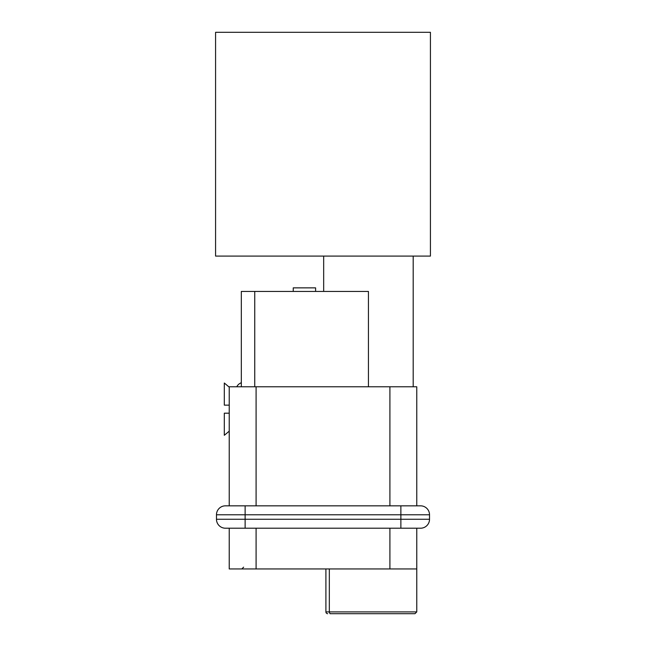 <?xml version="1.0" encoding="UTF-8"?>
<svg xmlns="http://www.w3.org/2000/svg" width="646" height="646" viewBox="0 0 646 646"><rect width="100%" height="100%" fill="white"/><g stroke="black" fill="none" stroke-linecap="round" stroke-linejoin="round"><path stroke-width="0.97" d="M409.734 256.091L215.578 256.091L215.578 32.3L430.422 32.3L430.422 256.091L409.734 256.091M401.15 505.834L416.767 505.834L416.767 386.776L229.233 386.776L229.233 505.834M241.321 382.763A8.059 8.059 0 0 0 236.783 386.776M368.43 386.776L368.43 291.443L241.321 291.443L241.321 386.776M429.525 519.263A8.955 8.955 0 0 1 420.57 528.21L225.43 528.21A8.955 8.955 0 0 1 216.475 519.263L429.525 519.263L429.525 514.789A8.955 8.955 0 0 0 420.57 505.834L225.43 505.834A8.955 8.955 0 0 0 216.475 514.789A8.955 8.955 0 0 1 225.43 505.834M225.43 528.21A8.955 8.955 0 0 1 216.475 519.263L216.475 514.789L245.125 514.789L245.125 528.21M416.767 528.21L416.767 611.907L414.974 613.7L369.205 613.7M416.767 568.94L229.233 568.94L229.233 528.21M330.51 613.7L330.009 613.7M343.866 613.7L342.824 613.7L343.866 613.7M367.324 613.7L330.615 613.7M407.465 613.7L330.776 613.7A1.793 1.445 90 0 1 329.331 611.907L329.331 568.94M257.488 568.94L262.187 568.94M262.341 568.94L261.816 568.94M414.974 613.7L416.767 611.907L325.907 611.907A1.793 1.793 0 0 0 327.7 613.7A1.793 1.793 0 0 1 325.907 611.907L325.907 568.94M315.611 291.443L315.611 287.866L293.236 287.866L293.236 291.443M224.307 435.299L224.307 413.19L224.307 435.299L229.233 431.165M229.233 413.19L224.307 413.19M229.233 405.131L224.307 405.131L227.384 405.131L224.307 405.131L224.307 383.021L229.233 387.148M254.742 291.443L254.742 386.776M245.125 505.834L245.125 514.789L400.875 514.789L400.875 505.834M429.525 514.789L400.875 514.789L400.875 528.21M256.091 528.21L256.091 568.94M389.909 568.94L389.909 528.21M389.909 505.834L389.909 386.776M256.091 386.776L256.091 505.834M413.19 386.776L413.19 256.091M323.67 291.443L323.67 256.091M243.623 567.156L241.83 568.94"/></g></svg>
